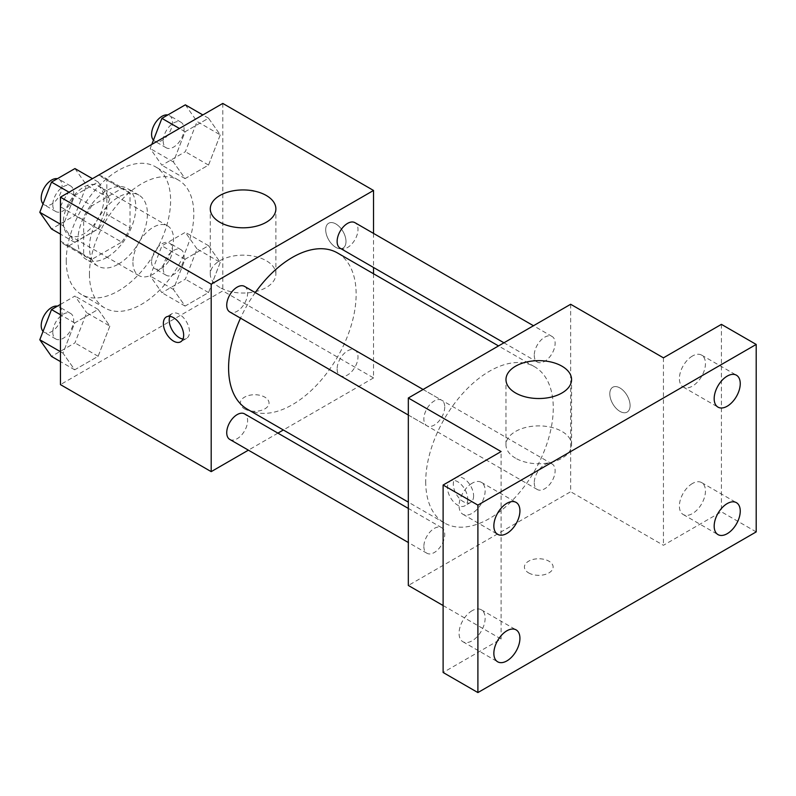 <?xml version="1.0" encoding="UTF-8"?>
<svg xmlns="http://www.w3.org/2000/svg" width="796" height="796" viewBox="0 0 796 796"><rect width="100%" height="100%" fill="white"/><g stroke="black" fill="none" stroke-linecap="round" stroke-linejoin="round"><path stroke-width="0.6" stroke-dasharray="3.98 2.98" d="M132.922 262.431A28.696 16.567 120 0 0 138.862 275.565A28.696 16.567 120 0 0 167.568 258.999A28.696 16.567 120 0 0 167.568 225.865A28.696 16.567 120 0 0 145.449 233.546A28.696 16.567 120 0 0 132.922 262.431M63.352 222.263A28.696 16.567 120 0 0 69.292 235.397A28.696 16.567 120 0 0 97.988 218.83A28.696 16.567 120 0 0 97.988 185.697A28.696 16.567 120 0 0 75.879 193.378A28.696 16.567 120 0 0 63.352 222.263M68.764 192.353L98.515 175.18A38.964 22.497 120 0 1 103.122 176.802A38.964 22.497 120 0 1 106.833 179.976L106.833 214.333A38.964 22.497 120 0 1 98.515 228.741L68.764 245.914A38.964 22.497 120 0 1 64.158 244.292A38.964 22.497 120 0 1 60.446 241.108L60.446 206.761A38.964 22.497 120 0 1 68.764 192.353L91.958 205.746L121.708 188.572L98.515 175.18M98.515 228.741L121.708 242.123L91.958 259.307L68.764 245.914M60.446 241.108L83.64 254.501L83.64 220.154L60.446 206.761M83.64 254.501A38.964 22.497 120 0 0 87.351 257.675A38.964 22.497 120 0 0 91.958 259.307M121.708 242.123A38.964 22.497 120 0 0 130.027 227.726L106.833 214.333M121.708 188.572A38.964 22.497 120 0 1 126.315 190.194A38.964 22.497 120 0 1 130.027 193.368L130.027 227.726M91.958 205.746A38.964 22.497 120 0 0 83.64 220.154M106.833 257.406A40.994 23.671 -60 0 1 86.336 259.436A40.994 23.671 -60 0 1 86.336 212.104A40.994 23.671 -60 0 1 127.33 188.433A40.994 23.671 -60 0 1 133.619 221.278A40.994 23.671 -60 0 1 106.833 257.406M118.425 264.103A40.994 23.671 120 0 0 145.21 227.974A40.994 23.671 120 0 0 138.932 195.129A40.994 23.671 120 0 0 107.331 206.104A40.994 23.671 120 0 0 89.441 247.367A40.994 23.671 120 0 0 97.928 266.133A40.994 23.671 120 0 0 118.425 264.103M130.027 193.368L106.833 179.976M66.247 260.76A73.799 42.606 120 0 0 81.53 294.54A73.799 42.606 120 0 0 155.329 251.934A73.799 42.606 120 0 0 155.329 166.722A73.799 42.606 120 0 0 98.455 186.493A73.799 42.606 120 0 0 66.247 260.76M89.441 274.142A73.799 42.606 120 0 0 104.724 307.933A73.799 42.606 120 0 0 178.523 265.327A73.799 42.606 120 0 0 178.513 180.115A73.799 42.606 120 0 0 121.649 199.886A73.799 42.606 120 0 0 89.441 274.142M220.253 262.362L208.532 292.56L185.1 306.082L173.389 289.416L185.1 259.217L208.532 245.695L220.253 262.362L208.532 292.56L185.1 306.082L173.389 289.416L185.1 259.217L208.532 245.695L220.253 262.362L197.06 248.969L185.339 279.167L161.906 292.699L150.195 276.023L161.906 245.835L185.339 232.303L197.06 248.969M220.253 134.892L208.532 165.08L185.1 178.612L173.389 161.946L185.1 131.748L208.532 118.216L220.253 134.892L208.532 165.08L185.1 178.612L173.389 161.946L185.1 131.748L208.532 118.216L220.253 134.892L197.06 121.499L185.339 151.698L161.906 165.22L150.195 148.554L151.797 144.414M222.79 103.43L222.79 290.888L60.446 384.607M109.858 326.091L98.137 356.29L74.705 369.822L62.993 353.155L74.705 322.957L98.137 309.425L109.858 326.091L98.137 356.29L74.705 369.822L62.993 353.155L74.705 322.957L98.137 309.425L109.858 326.091L86.664 312.709L74.943 342.897L51.511 356.429M109.858 198.622L98.137 228.82L74.705 242.352L62.993 225.676L74.705 195.488L98.137 181.956L109.858 198.622L98.137 228.82L74.705 242.352L62.993 225.676L74.705 195.488L98.137 181.956L109.858 198.622L86.664 185.229L74.943 215.427L51.511 228.959M373.533 273.764L373.533 377.921L222.79 290.888M373.533 377.921L283.346 429.989M277.904 433.133L248.382 450.168M244.531 408.885A14.348 8.288 0 0 0 260.173 410.676A14.348 8.288 0 0 0 269.028 403.025A14.348 8.288 0 0 0 254.68 394.736A14.348 8.288 0 0 0 240.332 403.025A14.348 8.288 0 0 0 244.531 408.885M247.267 409.164A90.197 52.078 120 0 0 337.464 357.086A90.197 52.078 120 0 0 337.464 252.939M255.257 292.58A90.197 52.078 120 0 0 240.501 318.151M373.533 233.407L373.533 267.486M340.181 248.233A14.756 8.517 120 0 0 354.946 239.705A14.756 8.517 120 0 0 354.946 222.671M337.126 368.946A14.756 8.517 120 0 0 340.181 375.702A14.756 8.517 120 0 0 354.946 367.185A14.756 8.517 120 0 0 354.946 350.14A14.756 8.517 120 0 0 343.564 354.091A14.756 8.517 120 0 0 337.126 368.946M229.795 439.432A14.756 8.517 120 0 0 244.551 430.915A14.756 8.517 120 0 0 244.551 413.87M244.551 286.401A14.756 8.517 -60 0 1 247.606 293.157A14.756 8.517 -60 0 1 241.168 308.012A14.756 8.517 -60 0 1 229.795 311.962M325.703 229.795A14.348 8.288 -120 0 0 331.972 244.233A14.348 8.288 -120 0 0 343.026 248.073A14.348 8.288 -120 0 0 343.026 231.507A14.348 8.288 -120 0 0 328.678 223.228A14.348 8.288 -120 0 0 325.703 229.795A14.348 8.288 -120 0 0 331.962 244.243A14.348 8.288 -120 0 0 343.016 248.083A14.348 8.288 -120 0 0 343.016 231.517A14.348 8.288 -120 0 0 328.668 223.228A14.348 8.288 -120 0 0 325.693 229.795M169.876 316.34A14.348 8.288 60 0 1 172.175 313.574A14.348 8.288 60 0 1 183.239 317.425A14.348 8.288 60 0 1 189.498 331.862A14.348 8.288 60 0 1 186.523 338.429A14.348 8.288 60 0 1 182.981 339.036M219.895 287.495A32.795 18.935 180 0 1 210.283 274.103A32.795 18.935 180 0 1 243.088 255.168A32.795 18.935 180 0 1 275.884 274.103A32.795 18.935 180 0 1 255.635 291.605A32.795 18.935 180 0 1 219.895 287.495M244.531 408.865A14.348 8.288 0 0 0 260.173 410.666A14.348 8.288 0 0 0 269.028 403.015A14.348 8.288 0 0 0 254.68 394.726A14.348 8.288 0 0 0 240.332 403.015A14.348 8.288 0 0 0 244.531 408.865M425.721 481.689A90.197 52.078 120 0 0 444.397 522.972A90.197 52.078 120 0 0 534.594 470.904A90.197 52.078 120 0 0 534.594 366.757A90.197 52.078 120 0 0 465.093 390.916A90.197 52.078 120 0 0 425.721 481.689M444.735 406.975A14.756 8.517 -60 0 1 438.298 421.82A14.756 8.517 -60 0 1 426.925 425.78A14.756 8.517 -60 0 1 426.915 408.736A14.756 8.517 -60 0 1 441.68 400.209A14.756 8.517 -60 0 1 444.735 406.975M534.255 482.754A14.756 8.517 120 0 0 537.31 489.51A14.756 8.517 120 0 0 552.076 480.993A14.756 8.517 120 0 0 552.076 463.949A14.756 8.517 120 0 0 540.693 467.909A14.756 8.517 120 0 0 534.255 482.754M423.86 546.494A14.756 8.517 120 0 0 426.925 553.25A14.756 8.517 120 0 0 441.68 544.723A14.756 8.517 120 0 0 441.68 527.688A14.756 8.517 120 0 0 430.308 531.638A14.756 8.517 120 0 0 423.86 546.494M534.255 355.285A14.756 8.517 120 0 0 537.31 362.041A14.756 8.517 120 0 0 552.076 353.524A14.756 8.517 120 0 0 552.076 336.479A14.756 8.517 120 0 0 540.693 340.429A14.756 8.517 120 0 0 534.255 355.285M570.662 304.271L570.662 491.729L408.328 585.458M756.2 531.897L721.415 511.808L663.436 545.29L570.662 491.729M443.113 605.537L501.092 639.019L443.113 672.491M528.634 572.901A14.348 8.288 0 0 0 544.265 574.702A14.348 8.288 0 0 0 553.13 567.041A14.348 8.288 0 0 0 538.783 558.762A14.348 8.288 0 0 0 524.425 567.041A14.348 8.288 0 0 0 528.634 572.901M663.436 357.832L663.436 545.29M609.806 393.811A14.348 8.288 -120 0 0 616.064 408.258A14.348 8.288 -120 0 0 627.119 412.099A14.348 8.288 -120 0 0 627.119 395.532A14.348 8.288 -120 0 0 612.771 387.244A14.348 8.288 -120 0 0 609.806 393.811A14.348 8.288 -120 0 0 616.054 408.258A14.348 8.288 -120 0 0 627.119 412.109A14.348 8.288 -120 0 0 627.119 395.532A14.348 8.288 -120 0 0 612.761 387.254A14.348 8.288 -120 0 0 609.796 393.821M501.092 639.019L501.092 451.561M467.75 499.261A14.348 8.288 60 0 1 464.784 505.828A14.348 8.288 60 0 1 450.436 497.54A14.348 8.288 60 0 1 450.436 480.973A14.348 8.288 60 0 1 461.491 484.814A14.348 8.288 60 0 1 467.75 499.261M473.6 495.888A14.348 8.288 60 0 1 470.625 502.455A14.348 8.288 60 0 1 456.277 494.167A14.348 8.288 60 0 1 456.277 477.6A14.348 8.288 60 0 1 467.332 481.441A14.348 8.288 60 0 1 473.6 495.888M515.589 458.217A32.795 18.935 180 0 1 505.977 444.825A32.795 18.935 180 0 1 538.783 425.89A32.795 18.935 180 0 1 571.578 444.825A32.795 18.935 180 0 1 551.33 462.317A32.795 18.935 180 0 1 515.589 458.217M528.634 572.891A14.348 8.288 0 0 0 544.265 574.692A14.348 8.288 0 0 0 553.13 567.031A14.348 8.288 0 0 0 538.783 558.752A14.348 8.288 0 0 0 524.425 567.031A14.348 8.288 0 0 0 528.634 572.891M692.42 483.51A18.437 10.646 120 0 0 680.381 499.749A18.437 10.646 120 0 0 683.207 514.524A18.437 10.646 120 0 0 701.634 503.878A18.437 10.646 120 0 0 701.634 482.595A18.437 10.646 120 0 0 692.42 483.51M692.42 356.031A18.437 10.646 120 0 0 680.381 372.279A18.437 10.646 120 0 0 683.207 387.045A18.437 10.646 120 0 0 701.634 376.409A18.437 10.646 120 0 0 701.634 355.125A18.437 10.646 120 0 0 692.42 356.031M721.415 324.36L721.415 511.808M472.098 610.711A18.437 10.646 120 0 0 460.058 626.95A18.437 10.646 120 0 0 462.884 641.725A18.437 10.646 120 0 0 481.321 631.079A18.437 10.646 120 0 0 481.321 609.796A18.437 10.646 120 0 0 472.098 610.711M472.098 483.242A18.437 10.646 120 0 0 460.058 499.48A18.437 10.646 120 0 0 462.884 514.246A18.437 10.646 120 0 0 481.321 503.609A18.437 10.646 120 0 0 481.321 482.326A18.437 10.646 120 0 0 472.098 483.242M74.943 168.563L86.664 185.229M52.795 204.791A14.756 8.517 120 0 0 55.849 211.547A14.756 8.517 120 0 0 70.615 203.02A14.756 8.517 120 0 0 70.615 185.975A14.756 8.517 120 0 0 59.242 189.936A14.756 8.517 120 0 0 52.795 204.791M98.137 228.82L74.943 215.427M74.705 242.352L60.446 234.114M62.993 225.676L60.446 224.213M74.705 195.488L69.023 192.204M98.137 181.956L92.455 178.672M43.064 203.885A14.756 8.517 120 0 0 44.258 204.851A14.756 8.517 120 0 0 59.013 196.323A14.756 8.517 120 0 0 59.013 179.289A14.756 8.517 120 0 0 57.402 178.692M185.339 104.833L197.06 121.499M163.19 141.051A14.756 8.517 120 0 0 166.245 147.807A14.756 8.517 120 0 0 181 139.29A14.756 8.517 120 0 0 181 122.246A14.756 8.517 120 0 0 169.628 126.196A14.756 8.517 120 0 0 163.19 141.051M208.532 165.08L185.339 151.698M185.1 178.612L161.906 165.22M173.389 161.946L150.195 148.554M185.1 131.748L179.418 128.464M208.532 118.216L202.851 114.942M153.449 140.156A14.756 8.517 120 0 0 154.653 141.111A14.756 8.517 120 0 0 169.409 132.594A14.756 8.517 120 0 0 169.409 115.549A14.756 8.517 120 0 0 167.797 114.962M60.446 304.41L74.943 296.032L86.664 312.709M52.795 332.26A14.756 8.517 120 0 0 55.849 339.016A14.756 8.517 120 0 0 70.615 330.489A14.756 8.517 120 0 0 70.615 313.455A14.756 8.517 120 0 0 59.242 317.405A14.756 8.517 120 0 0 52.795 332.26M98.137 356.29L74.943 342.897M74.705 369.822L60.446 361.583M62.993 353.155L60.446 351.683M74.705 322.957L60.446 314.719M98.137 309.425L74.943 296.032M43.064 331.355A14.756 8.517 120 0 0 44.258 332.32A14.756 8.517 120 0 0 59.013 323.803A14.756 8.517 120 0 0 59.013 306.759A14.756 8.517 120 0 0 57.402 306.161M163.19 268.521A14.756 8.517 120 0 0 166.245 275.277A14.756 8.517 120 0 0 181 266.76A14.756 8.517 120 0 0 181 249.715A14.756 8.517 120 0 0 169.628 253.675A14.756 8.517 120 0 0 163.19 268.521M208.532 292.56L185.339 279.167M185.1 306.082L161.906 292.699M173.389 289.416L150.195 276.023M185.1 259.217L161.906 245.835M208.532 245.695L185.339 232.303M151.588 261.824A14.756 8.517 120 0 0 154.653 268.58A14.756 8.517 120 0 0 169.409 260.063A14.756 8.517 120 0 0 169.409 243.019A14.756 8.517 120 0 0 158.036 246.979A14.756 8.517 120 0 0 151.588 261.824M69.292 235.397L138.862 275.565M97.988 185.697L167.568 225.865M138.932 195.129L127.33 188.433M97.928 266.133L86.336 259.436M126.315 190.194L103.122 176.802M87.351 257.675L64.158 244.292M178.513 180.115L155.329 166.722M104.724 307.933L81.53 294.54M172.175 313.574L166.334 316.947M186.523 338.429L180.682 341.802M275.884 274.103L275.884 208.87M210.283 274.103L210.283 208.87M534.594 366.757L498.515 345.922M444.397 522.972L408.328 502.147M408.328 415.044L426.925 425.78M423.084 389.473L441.68 400.209M552.076 463.949L354.946 350.14M537.31 489.51L340.181 375.702M441.68 527.688L408.328 508.425M426.925 553.25L408.328 542.514M552.076 336.479L533.479 325.743M537.31 362.041L503.958 342.787M456.277 477.6L450.436 480.973M470.625 502.455L464.784 505.828M571.578 444.825L571.578 379.592M505.977 444.825L505.977 379.592M683.207 514.524L717.992 534.604M701.634 482.595L736.429 502.674M462.884 641.725L497.669 661.804M481.321 609.796L516.107 629.875M462.884 514.246L497.669 534.335M481.321 482.326L516.107 502.405M683.207 387.045L717.992 407.134M701.634 355.125L736.429 375.205M70.615 185.975L59.013 179.289M55.849 211.547L44.258 204.851M181 122.246L169.409 115.549M166.245 147.807L154.653 141.111M70.615 313.455L59.013 306.759M55.849 339.016L44.258 332.32M181 249.715L169.409 243.019M166.245 275.277L154.653 268.58"/><path stroke-width="1.19" d="M248.382 450.168L211.199 471.64L60.446 384.607L60.446 197.159L222.79 103.43L373.533 190.463L373.533 233.407M283.346 429.989L277.904 433.133M240.501 318.151A90.197 52.078 120 0 0 228.591 367.871A90.197 52.078 120 0 0 247.267 409.164L408.328 502.147M498.515 345.922L337.464 252.939A90.197 52.078 120 0 0 255.257 292.58M373.533 267.486L373.533 273.764M211.199 471.64L211.199 284.192L373.533 190.463M533.479 325.743L354.946 222.671A14.756 8.517 120 0 0 343.564 226.621A14.756 8.517 120 0 0 337.126 241.477A14.756 8.517 120 0 0 340.181 248.233L503.958 342.787M408.328 508.425L244.551 413.87A14.756 8.517 120 0 0 233.178 417.83A14.756 8.517 120 0 0 226.731 432.676A14.756 8.517 120 0 0 229.795 439.432L408.328 542.514M408.328 415.044L229.795 311.962A14.756 8.517 -60 0 1 229.785 294.928A14.756 8.517 -60 0 1 244.551 286.401L423.084 389.473M211.199 284.192L60.446 197.159M219.895 222.263A32.795 18.935 180 0 1 210.283 208.87A32.795 18.935 180 0 1 243.088 189.936A32.795 18.935 180 0 1 275.884 208.87A32.795 18.935 180 0 1 255.635 226.363A32.795 18.935 180 0 1 219.895 222.263M183.657 335.235A14.348 8.288 60 0 1 180.682 341.802A14.348 8.288 60 0 1 166.334 333.524A14.348 8.288 60 0 1 166.334 316.947A14.348 8.288 60 0 1 177.389 320.798A14.348 8.288 60 0 1 183.657 335.235M182.981 339.036A14.348 8.288 60 0 1 172.175 330.141A14.348 8.288 60 0 1 169.876 316.34M443.113 605.537L408.328 585.458L408.328 398L570.662 304.271L663.436 357.832L721.415 324.36L756.2 344.439L756.2 531.897L477.899 692.57L443.113 672.491L443.113 485.033L501.092 451.561L408.328 398M477.899 692.57L477.899 505.112L443.113 485.033M477.899 505.112L756.2 344.439M515.589 392.975A32.795 18.935 180 0 1 505.977 379.592A32.795 18.935 180 0 1 538.783 360.648A32.795 18.935 180 0 1 571.578 379.592A32.795 18.935 180 0 1 551.33 397.085A32.795 18.935 180 0 1 515.589 392.975M727.206 406.219A18.437 10.646 -60 0 1 717.992 407.134A18.437 10.646 -60 0 1 715.166 392.358A18.437 10.646 -60 0 1 727.206 376.12A18.437 10.646 -60 0 1 736.429 375.205A18.437 10.646 -60 0 1 739.255 389.98A18.437 10.646 -60 0 1 727.206 406.219M506.893 533.419A18.437 10.646 -60 0 1 497.669 534.335A18.437 10.646 -60 0 1 494.843 519.569A18.437 10.646 -60 0 1 506.893 503.321A18.437 10.646 -60 0 1 516.107 502.405A18.437 10.646 -60 0 1 518.932 517.181A18.437 10.646 -60 0 1 506.893 533.419M506.893 660.889A18.437 10.646 -60 0 1 497.669 661.804A18.437 10.646 -60 0 1 494.843 647.039A18.437 10.646 -60 0 1 506.893 630.79A18.437 10.646 -60 0 1 516.107 629.875A18.437 10.646 -60 0 1 518.932 644.651A18.437 10.646 -60 0 1 506.893 660.889M727.206 533.688A18.437 10.646 -60 0 1 717.992 534.604A18.437 10.646 -60 0 1 715.166 519.838A18.437 10.646 -60 0 1 727.206 503.589A18.437 10.646 -60 0 1 736.429 502.674A18.437 10.646 -60 0 1 739.255 517.45A18.437 10.646 -60 0 1 727.206 533.688M60.446 234.114L51.511 228.959L39.8 212.293L51.511 182.095L74.943 168.563L92.455 178.672M60.446 224.213L39.8 212.293M69.023 192.204L51.511 182.095M57.402 178.692A14.756 8.517 120 0 0 46.705 184.294A14.756 8.517 120 0 0 41.203 198.095A14.756 8.517 120 0 0 43.064 203.885M151.797 144.414L161.906 118.355L185.339 104.833L202.851 114.942M179.418 128.464L161.906 118.355M167.797 114.962A14.756 8.517 120 0 0 157.091 120.564A14.756 8.517 120 0 0 151.588 134.355A14.756 8.517 120 0 0 153.449 140.156M60.446 361.583L51.511 356.429L39.8 339.763L51.511 309.564L60.446 304.41M60.446 351.683L39.8 339.763M60.446 314.719L51.511 309.564M57.402 306.161A14.756 8.517 120 0 0 46.705 311.773A14.756 8.517 120 0 0 41.203 325.564A14.756 8.517 120 0 0 43.064 331.355"/></g></svg>
